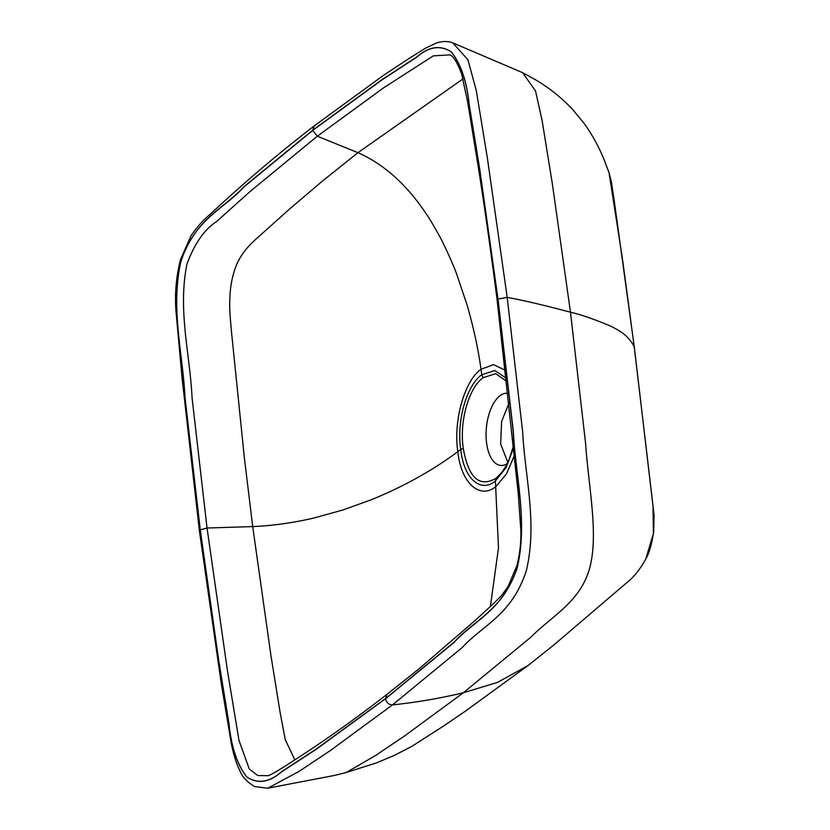 <?xml version="1.0" encoding="UTF-8"?>
<svg xmlns="http://www.w3.org/2000/svg" width="830" height="830" viewBox="0 0 830 830"><rect width="100%" height="100%" fill="white"/><g stroke="black" fill="none" stroke-linecap="round" stroke-linejoin="round"><path stroke-width="1.25" d="M490.406 606.481L498.498 547.779L495.396 480.995C480.363 493.456 463.742 478.329 460.754 449.435L457.838 451.645C436.124 467.871 407.042 485.301 370.491 500.054L343.122 509.921L314.165 517.951C293.467 522.817 272.987 525.691 252.714 526.583M513.863 446.997L506.165 467.508L495.396 480.995L496.07 478.256C479.429 487.895 468.504 477.935 463.285 448.387L460.754 449.435C456.427 421.235 466.522 385.4 481.774 374.724L481.016 369.288C464.489 380.721 453.118 421.142 457.838 451.645C460.951 482.977 479.948 500.075 496.018 486.422L506.456 473.93L514.642 454.954M528.056 665.515L497.533 682.385L463.389 692.739L404.76 735.816L375.637 755.445L346.214 772.512L376.312 762.957L394.416 755.341L411.805 746.398L443.625 725.97L464.727 711.632L528.067 665.525L554.575 644.36L626.162 583.21C633.269 577.815 639.795 569.785 645.73 559.119L645.73 559.119C649.236 553.278 651.892 543.961 653.718 531.169L654.04 515.025L634.286 346.857L614.522 202.831L611.471 182.268L609.044 172.733L622.459 258.846L634.224 346.66L653.023 505.895L653.386 533.628L645.74 559.119M200.196 529.924L199.449 531.21L181.957 377.1L176.354 315.213C174.435 296.497 175.825 277.925 180.525 259.5L190.952 235.907C196.876 227.181 203.039 220.189 209.451 214.939C243.999 182.714 278.942 153.031 314.248 125.89L312.692 130.217L244.165 186.491C222.928 209.637 195.361 218.311 180.878 261.45C170.316 308.293 182.683 353.134 184.882 397.549L200.196 529.924L218.498 659.995L228.935 723.916C231.352 747.436 237.349 765.177 246.935 777.139C257.891 784.163 269.366 782.462 281.36 772.035L316.261 749.293L385.525 698.746C386.5 702.709 388.834 704.753 392.507 704.898L462.082 647.649C483.651 624.326 511.923 615.04 526.396 570.428C537.581 522.869 524.954 477.001 522.661 431.942L507.203 297.379C523.637 300.398 544.729 305.347 570.48 312.215L585.617 443.614C588.346 485.612 599.011 534.769 589.528 568.602C579.983 602.373 551.649 615.995 531.221 636.901L463.389 692.739C440.305 698.3 416.681 702.356 392.507 704.898L330.278 750.6L299.039 771.412L267.768 788.21L334.915 775.345L346.328 772.481M385.504 698.58L316.189 749.075L281.287 771.9C269.304 782.379 257.84 784.08 246.884 777.015C237.328 764.98 231.363 747.197 228.997 723.667L218.612 659.767L200.279 529.862L185.017 397.58C182.839 353.196 170.399 308.501 180.867 261.637C195.32 218.425 222.917 209.938 244.155 186.76L312.713 130.383L382.018 79.877L416.919 57.063C428.903 46.584 440.367 44.872 451.323 51.948C460.878 63.983 466.844 81.765 469.209 105.286L479.605 169.185L497.927 299.101L513.189 431.382C515.378 475.766 527.818 520.462 517.349 567.326C502.897 610.538 475.289 619.024 454.052 642.192L385.504 698.58L387.029 694.285M497.927 299.101L497.17 300.387L518.283 493.86L520.898 531.221C521.084 543.069 519.746 554.585 516.872 565.79L507.96 586.727L501.611 595.442L493.943 603.182L475.082 620.529L419.399 668.534L387.06 694.254C351.36 722.059 315.4 747.249 279.181 769.825C272.531 773.892 268.63 775.842 267.488 775.687L257.798 775.552L249.259 769.005L238.967 740.339L227.41 670.464L207.044 528.025L200.279 529.862M294.847 759.886L285.281 739.727L280.177 712.825L270.922 655.472L252.704 526.583L207.044 528.025L192.072 397.871C190.008 354.099 177.63 310.389 186.916 264.179C194.469 243.709 204.336 229.516 216.516 221.61L249.944 191.647L317.319 136.203L383.481 87.918L433.312 55.849L449.642 54.915C453.066 55.61 457.06 61.949 461.646 73.922L467.705 102.215L478.931 171.105C485.208 211.287 491.287 254.374 497.16 300.387M509.267 402.581L501.642 421.329L500.646 443.946L507.815 462.372M508.271 393.358A36.261 17.804 -84.5 0 0 508.095 393.327A36.261 17.804 -84.5 0 0 499.826 395.879A36.261 17.804 95.5 0 0 486.577 442.95A36.261 17.804 -84.5 0 0 501.175 465.474A36.261 17.804 -84.5 0 0 507.172 463.69M463.285 448.387C459.166 421.713 468.732 387.724 483.185 377.66L481.774 374.724L494.825 370.533L506.611 378.47M505.709 370.502L493.57 364.64L481.016 369.288C478.298 349.461 473.733 328.275 467.311 305.751L456.51 273.63C453.699 265.901 449.165 255.599 442.909 242.723C440.398 237.224 430.085 219.182 426.381 214.088C419.627 204.056 413.101 195.641 406.793 188.825C392.092 172.63 375.803 160.584 357.938 152.689L322.32 181.189L289.608 208.973L259.064 236.363C250.048 244.269 238.283 255.09 233.417 274.087C230.958 282.667 229.723 292.7 229.713 304.174C229.516 311.79 231.124 327.456 231.674 333.691L244.394 458.067L252.704 526.583M513.677 445.139L509.309 458.959L505.418 466.979L501.828 472.384L496.07 478.256M609.044 172.733L603.835 159.007C598.679 146.464 592.174 134.699 584.33 123.701L572.617 109.436C561.557 97.743 549.253 87.897 535.703 79.877L522.589 72.677L535.526 90.937L542.125 120.651L552.282 183.378L570.48 312.215C581.477 314.746 595.089 319.498 611.305 326.449C625.343 333.463 629.763 338.775 634.224 346.66L634.12 347.428L634.224 346.66M506.964 381.551L495.697 373.697L483.185 377.66M522.547 72.646L452.817 42.88L467.964 59.843L476.285 90.563L487.469 158.644L507.203 297.379L498.01 299.028L513.334 431.413C515.534 475.818 527.89 520.669 517.339 567.502C502.845 610.641 475.279 619.325 454.052 642.462L385.525 698.746M312.713 130.383L317.319 136.203L357.938 152.689L463.088 78.84M312.692 130.217L381.956 79.659L416.847 56.917C428.84 46.501 440.315 44.799 451.271 51.813C460.858 63.775 466.865 81.516 469.272 105.037L479.709 168.967L498.01 299.028M199.439 531.21L221.423 684.584L230.595 739.188C232.462 751.088 235.554 761.608 239.87 770.748C242.381 777.015 247.33 782.285 254.717 786.57L267.768 788.21M452.817 42.88C450.96 41.977 447.93 41.521 443.728 41.5L437.358 42.579L425.531 48.14L409.065 58.474L383.823 75.115L314.248 125.89"/></g></svg>

